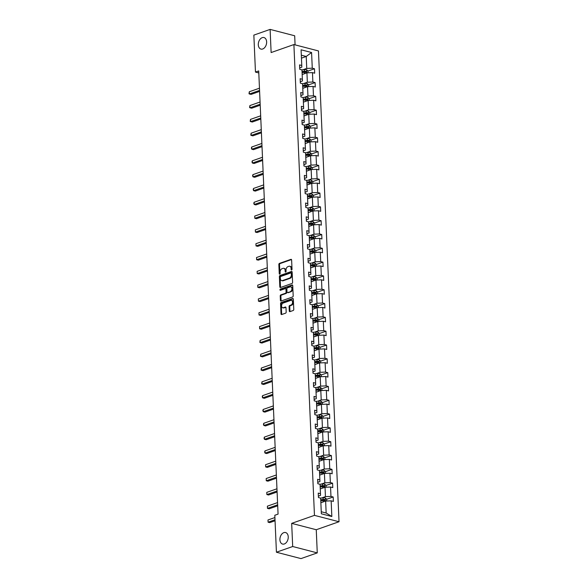 <?xml version="1.0" encoding="UTF-8"?>
<svg xmlns="http://www.w3.org/2000/svg" width="588" height="588" viewBox="0 0 588 588"><rect width="100%" height="100%" fill="white"/><g stroke="black" fill="none" stroke-linecap="round" stroke-linejoin="round"><path stroke-width="0.88" d="M283.828 532.64A5.954 4.02 -75.5 0 0 279.954 538.534A5.954 4.02 -75.5 0 0 282.578 544.069A5.954 4.02 -75.5 0 0 284.32 543.974A5.954 4.02 -75.5 0 0 288.201 538.071A5.954 4.02 -75.5 0 0 285.57 532.537A5.954 4.02 -75.5 0 0 283.828 532.64M262.219 37.654A5.954 4.02 -75.5 0 0 258.338 43.556A5.954 4.02 -75.5 0 0 260.969 49.091A5.954 4.02 -75.5 0 0 262.711 48.988A5.954 4.02 -75.5 0 0 266.584 43.093A5.954 4.02 -75.5 0 0 263.961 37.559A5.954 4.02 -75.5 0 0 262.219 37.654M291.604 269.995A0.639 0.434 -75.5 0 0 292.023 269.231L291.619 259.992A0.911 0.617 -75.5 0 0 290.942 259.352L279.447 263.387A0.911 0.617 -75.5 0 0 278.852 264.475L279.249 273.714A0.639 0.434 -75.5 0 0 280.145 273.398L280.094 272.2A2.925 1.977 -75.5 0 1 282.012 268.701L282.975 268.371A2.925 1.977 -75.5 0 1 283.828 268.319A2.925 1.977 -75.5 0 1 285.136 270.436L285.187 271.627A0.639 0.434 -75.5 0 0 286.084 271.311L286.033 270.12A2.925 1.977 -75.5 0 1 287.958 266.621L288.914 266.283A2.925 1.977 -75.5 0 1 289.766 266.239A2.925 1.977 -75.5 0 1 291.082 268.349L291.134 269.539A0.639 0.434 -75.5 0 0 291.604 269.995M289.274 310.986A0.911 0.617 -75.5 0 0 289.95 311.633L293.177 310.501A0.911 0.617 -75.5 0 0 293.779 309.406L293.331 299.152A0.911 0.617 -75.5 0 0 292.655 298.506L281.16 302.541A0.911 0.617 -75.5 0 0 280.557 303.636L281.005 313.889A0.911 0.617 -75.5 0 0 281.681 314.536L285.577 313.169A0.911 0.617 -75.5 0 0 286.18 312.074L285.988 307.686A0.911 0.617 -75.5 0 0 285.312 307.039L283.379 307.715A2.44 1.654 -75.5 0 1 282.666 307.759A2.44 1.654 -75.5 0 1 281.586 305.488A2.44 1.654 -75.5 0 1 283.173 303.07L290.744 300.409A2.44 1.654 -75.5 0 1 291.457 300.372A2.44 1.654 -75.5 0 1 292.537 302.644A2.44 1.654 -75.5 0 1 290.95 305.062L289.686 305.503A0.911 0.617 -75.5 0 0 289.083 306.598L289.274 310.986L289.943 311.155A0.911 0.617 -75.5 0 0 290.06 311.596M291.677 523.364L292.692 546.517L276.426 552.228L300.997 558.6L317.263 552.889L316.256 529.737L339.026 521.74L314.455 515.367L291.677 523.364L316.256 529.737M295.08 44.872L294.684 35.772L270.113 29.4L271.127 52.553L293.897 44.563L314.455 515.367M270.113 29.4L253.847 35.111L255.464 72.081L258.801 72.941M276.426 552.228L274.809 515.257L278.065 514.118L258.713 70.935L255.464 72.081M292.001 283.467A0.911 0.617 -75.5 0 0 292.596 282.372L292.148 272.119A0.911 0.617 -75.5 0 0 291.472 271.472L279.976 275.507A0.911 0.617 -75.5 0 0 279.381 276.603L279.822 286.856A0.911 0.617 -75.5 0 0 280.505 287.503L292.001 283.467M292.743 285.636L293.191 295.889A0.911 0.617 -75.5 0 1 292.589 296.984L281.093 301.019A0.911 0.617 -75.5 0 1 280.417 300.372L280.226 295.984A0.911 0.617 -75.5 0 1 280.821 294.889L285.489 293.258A0.911 0.617 -75.5 0 0 286.084 292.163L285.959 289.252A0.911 0.617 -75.5 0 0 285.283 288.605L280.432 290.31A0.639 0.434 -75.5 0 1 280.373 289.09L292.067 284.989A0.911 0.617 -75.5 0 1 292.743 285.636M292.692 546.517L317.263 552.889M321.342 513.787L320.658 498.117L318.439 497.536L318.24 493.111L320.467 493.685L320.056 484.299L317.836 483.726L317.638 479.293L319.865 479.874L319.453 470.488L317.233 469.908L317.035 465.483L319.262 466.056L318.85 456.67L316.623 456.097L316.432 451.672L318.659 452.245L318.248 442.86L316.021 442.279L315.829 437.854L318.057 438.435L317.645 429.049L315.418 428.468L315.227 424.044L317.454 424.617L317.042 415.231L314.815 414.658L314.624 410.226L316.851 410.806L316.44 401.42L314.212 400.84L314.021 396.415L316.248 396.988L315.837 387.602L313.61 387.029L313.419 382.604L315.646 383.178L315.234 373.792L313.007 373.218L312.816 368.786L315.043 369.367L314.631 359.981L312.404 359.4L312.213 354.976L314.433 355.549L314.029 346.163L311.802 345.59L311.611 341.158L313.83 341.738L313.426 332.352L311.199 331.772L311.008 327.347L313.228 327.928L312.823 318.542L310.596 317.961L310.405 313.536L312.625 314.11L312.221 304.724L309.994 304.15L309.803 299.718L312.022 300.299L311.611 290.913L309.391 290.332L309.2 285.908L311.419 286.481L311.008 277.095L308.788 276.522L308.59 272.097L310.817 272.67L310.405 263.284L308.185 262.711L307.987 258.279L310.214 258.86L309.803 249.474L307.583 248.893L307.384 244.468L309.611 245.042L309.2 235.656L306.98 235.082L306.782 230.65L309.009 231.231L308.597 221.845L306.377 221.264L306.179 216.84L308.406 217.42L307.994 208.034L305.767 207.454L305.576 203.029L307.803 203.602L307.392 194.216L305.165 193.643L304.974 189.211L307.201 189.792L306.789 180.406L304.562 179.825L304.371 175.4L306.598 175.974L306.186 166.588L303.959 166.014L303.768 161.59L305.995 162.163L305.584 152.777L303.357 152.204L303.165 147.772L305.392 148.352L304.981 138.966L302.754 138.386L302.563 133.961L304.79 134.534L304.378 125.148L302.151 124.575L301.96 120.143L304.187 120.724L303.776 111.338L301.548 110.757L301.357 106.332L303.577 106.913L303.173 97.527L300.946 96.947L300.755 92.522L302.974 93.095L302.57 83.709L300.343 83.136L300.152 78.704L302.372 79.284L301.967 69.898L299.74 69.318L299.549 64.893L301.769 65.466L301.085 49.796L311.581 52.516L312.265 68.193L314.492 68.767L314.683 73.191L312.456 72.618L312.867 82.004L315.094 82.577L315.286 87.009L313.059 86.429L313.47 95.815L315.697 96.395L315.888 100.82L313.661 100.247L314.073 109.633L316.3 110.206L316.491 114.638L314.264 114.057L314.676 123.443L316.903 124.024L317.094 128.449L314.867 127.868L315.278 137.261L317.505 137.835L317.696 142.259L315.469 141.686L315.881 151.072L318.108 151.645L318.299 156.077L316.079 155.497L316.484 164.883L318.711 165.463L318.902 169.888L316.682 169.315L317.086 178.701L319.313 179.274L319.505 183.699L317.285 183.125L317.689 192.511L319.916 193.092L320.107 197.517L317.887 196.936L318.292 206.322L320.519 206.903L320.71 211.327L318.49 210.754L318.894 220.14L321.121 220.713L321.313 225.145L319.093 224.565L319.505 233.951L321.724 234.531L321.923 238.956L319.696 238.383L320.107 247.769L322.327 248.342L322.525 252.766L320.298 252.193L320.71 261.579L322.93 262.152L323.128 266.584L320.901 266.004L321.313 275.39L323.532 275.97L323.731 280.395L321.504 279.822L321.915 289.208L324.135 289.781L324.333 294.213L322.106 293.632L322.518 303.018L324.738 303.599L324.936 308.024L322.709 307.443L323.121 316.829L325.348 317.41L325.539 321.834L323.312 321.261L323.723 330.647L325.95 331.22L326.142 335.652L323.914 335.072L324.326 344.458L326.553 345.038L326.744 349.463L324.517 348.89L324.929 358.276L327.156 358.849L327.347 363.274L325.12 362.7L325.531 372.086L327.759 372.66L327.95 377.092L325.723 376.511L326.134 385.897L328.361 386.478L328.552 390.902L326.325 390.329L326.737 399.715L328.964 400.288L329.155 404.72L326.928 404.14L327.34 413.526L329.567 414.106L329.758 418.531L327.538 417.95L327.942 427.336L330.169 427.917L330.36 432.342L328.141 431.768L328.545 441.154L330.772 441.728L330.963 446.16L328.743 445.579L329.148 454.965L331.375 455.546L331.566 459.97L329.346 459.397L329.75 468.783L331.977 469.356L332.169 473.781L329.949 473.208L330.36 482.594L332.58 483.167L332.779 487.599L330.552 487.018L330.963 496.404L333.183 496.985L333.381 501.41L331.154 500.836L331.838 516.507L321.342 513.787M339.026 521.74L318.468 50.935L293.897 44.563M320.262 488.929L325.032 487.254L325.436 496.639L321.673 497.962M325.436 496.639L330.963 496.404M325.032 487.254L330.552 487.018M318.373 496.125L320.526 495.368L320.467 493.685M319.659 475.119L324.422 473.443L324.833 482.829L321.07 484.152M324.833 482.829L330.36 482.594M324.422 473.443L329.949 473.208M317.77 482.307L319.923 481.557L319.865 479.874M319.056 461.301L323.819 459.632L324.231 469.018L320.467 470.341M324.231 469.018L329.75 468.783M323.819 459.632L329.346 459.397M317.167 468.496L319.321 467.739L319.262 466.056M318.453 447.49L323.216 445.814L323.628 455.2L319.865 456.523M323.628 455.2L329.148 454.965M323.216 445.814L328.743 445.579M316.565 454.686L318.718 453.929L318.659 452.245M317.851 433.679L322.614 432.004L323.025 441.39L319.262 442.713M323.025 441.39L328.545 441.154M322.614 432.004L328.141 431.768M315.962 440.868L318.108 440.118L318.057 438.435M317.241 419.861L322.011 418.193L322.422 427.579L318.659 428.895M322.422 427.579L327.942 427.336M322.011 418.193L327.538 417.95M315.359 427.057L317.505 426.3L317.454 424.617M316.638 406.051L321.408 404.375L321.82 413.761L318.057 415.084M321.82 413.761L327.34 413.526M321.408 404.375L326.928 404.14M314.756 413.239L316.903 412.489L316.851 410.806M316.035 392.233L320.805 390.564L321.217 399.95L317.454 401.273M321.217 399.95L326.737 399.715M320.805 390.564L326.325 390.329M314.154 399.428L316.3 398.671L316.248 396.988M315.433 378.422L320.203 376.746L320.614 386.132L316.844 387.455M320.614 386.132L326.134 385.897M320.203 376.746L325.723 376.511M313.551 385.618L315.697 384.861L315.646 383.178M314.83 364.611L319.6 362.936L320.012 372.322L316.241 373.645M320.012 372.322L325.531 372.086M319.6 362.936L325.12 362.7M312.948 371.8L315.094 371.05L315.043 369.367M314.227 350.793L318.997 349.125L319.409 358.511L315.638 359.834M319.409 358.511L324.929 358.276M318.997 349.125L324.517 348.89M312.346 357.989L314.492 357.232L314.433 355.549M313.625 336.983L318.395 335.307L318.806 344.693L315.036 346.016M318.806 344.693L324.326 344.458M318.395 335.307L323.914 335.072M311.743 344.178L313.889 343.421L313.83 341.738M313.022 323.172L317.792 321.496L318.204 330.882L314.433 332.205M318.204 330.882L323.723 330.647M317.792 321.496L323.312 321.261M311.14 330.36L313.286 329.611L313.228 327.928M312.419 309.354L317.189 307.686L317.601 317.072L313.83 318.387M317.601 317.072L323.121 316.829M317.189 307.686L322.709 307.443M310.538 316.55L312.684 315.793L312.625 314.11M311.816 295.543L316.587 293.868L316.998 303.254L313.228 304.577M316.998 303.254L322.518 303.018M316.587 293.868L322.106 293.632M309.927 302.732L312.081 301.982L312.022 300.299M311.214 281.726L315.984 280.057L316.388 289.443L312.625 290.766M316.388 289.443L321.915 289.208M315.984 280.057L321.504 279.822M309.325 288.921L311.478 288.164L311.419 286.481M310.611 267.915L315.381 266.239L315.785 275.625L312.022 276.948M315.785 275.625L321.313 275.39M315.381 266.239L320.901 266.004M308.722 275.111L310.876 274.353L310.817 272.67M310.008 254.104L314.778 252.428L315.183 261.814L311.419 263.137M315.183 261.814L320.71 261.579M314.778 252.428L320.298 252.193M308.119 261.293L310.273 260.543L310.214 258.86M309.406 240.286L314.176 238.618L314.58 248.004L310.817 249.319M314.58 248.004L320.107 247.769M314.176 238.618L319.696 238.383M307.517 247.482L309.67 246.725L309.611 245.042M308.803 226.476L313.566 224.8L313.977 234.186L310.214 235.509M313.977 234.186L319.505 233.951M313.566 224.8L319.093 224.565M306.914 233.671L309.067 232.914L309.009 231.231M308.2 212.665L312.963 210.989L313.375 220.375L309.611 221.698M313.375 220.375L318.894 220.14M312.963 210.989L318.49 210.754M306.311 219.853L308.465 219.096L308.406 217.42M307.597 198.847L312.36 197.171L312.772 206.557L309.009 207.88M312.772 206.557L318.292 206.322M312.36 197.171L317.887 196.936M305.709 206.043L307.862 205.286L307.803 203.602M306.995 185.036L311.758 183.36L312.169 192.746L308.406 194.069M312.169 192.746L317.689 192.511M311.758 183.36L317.285 183.125M305.106 192.225L307.252 191.475L307.201 189.792M306.385 171.218L311.155 169.55L311.566 178.936L307.803 180.259M311.566 178.936L317.086 178.701M311.155 169.55L316.682 169.315M304.503 178.414L306.649 177.657L306.598 175.974M305.782 157.408L310.552 155.732L310.964 165.118L307.201 166.441M310.964 165.118L316.484 164.883M310.552 155.732L316.079 155.497M303.9 164.603L306.047 163.846L305.995 162.163M305.179 143.597L309.95 141.921L310.361 151.307L306.598 152.63M310.361 151.307L315.881 151.072M309.95 141.921L315.469 141.686M303.298 150.785L305.444 150.036L305.392 148.352M304.577 129.779L309.347 128.111L309.758 137.496L305.988 138.812M309.758 137.496L315.278 137.261M309.347 128.111L314.867 127.868M302.695 136.975L304.841 136.218L304.79 134.534M303.974 115.968L308.744 114.293L309.156 123.678L305.385 125.001M309.156 123.678L314.676 123.443M308.744 114.293L314.264 114.057M302.092 123.157L304.239 122.407L304.187 120.724M303.371 102.158L308.141 100.482L308.553 109.868L304.782 111.191M308.553 109.868L314.073 109.633M308.141 100.482L313.661 100.247M301.49 109.346L303.636 108.589L303.577 106.913M302.769 88.34L307.539 86.664L307.95 96.05L304.18 97.373M307.95 96.05L313.47 95.815M307.539 86.664L313.059 86.429M300.887 95.535L303.033 94.778L302.974 93.095M302.166 74.529L306.936 72.853L307.348 82.239L303.577 83.562M307.348 82.239L312.867 82.004M306.936 72.853L312.456 72.618M300.284 81.717L302.43 80.968L302.372 79.284M301.453 58.146L306.223 56.47L306.745 68.428L302.974 69.752M306.745 68.428L312.265 68.193M311.581 52.516L306.223 56.47L301.321 55.206M321.254 511.751L326.156 513.023L325.634 501.072L320.864 502.747M299.682 67.907L301.828 67.15L301.769 65.466M325.634 501.072L331.154 500.836M331.838 516.507L326.156 513.023M304.209 72.375L305.62 71.883M307.943 71.067L314.492 68.767M304.812 86.186L306.223 85.694M308.553 84.878L315.094 82.577M305.415 100.004L306.826 99.504M309.156 98.688L315.697 96.395M306.017 113.815L307.428 113.322M309.758 112.506L316.3 110.206M306.62 127.625L308.031 127.133M310.361 126.317L316.903 124.024M307.23 141.443L308.634 140.944M310.964 140.128L317.505 137.835M307.833 155.254L309.237 154.762M311.566 153.946L318.108 151.645M308.435 169.072L309.847 168.572M312.169 167.756L318.711 165.463M309.038 182.883L310.449 182.39M312.772 181.574L319.313 179.274M309.641 196.693L311.052 196.201M313.375 195.385L319.916 193.092M310.243 210.511L311.655 210.012M313.977 209.196L320.519 206.903M310.846 224.322L312.257 223.83M314.58 223.014L321.121 220.713M311.449 238.133L312.86 237.64M315.183 236.824L321.724 234.531M312.052 251.951L313.463 251.451M315.785 250.635L322.327 248.342M312.654 265.761L314.065 265.269M316.388 264.453L322.93 262.152M313.257 279.579L314.668 279.079M316.991 278.264L323.532 275.97M313.86 293.39L315.271 292.897M317.594 292.082L324.135 289.781M314.462 307.201L315.874 306.708M318.196 305.892L324.738 303.599M315.065 321.019L316.476 320.519M318.799 319.703L325.348 317.41M315.668 334.829L317.079 334.337M319.409 333.521L325.95 331.22M316.271 348.64L317.682 348.147M320.012 347.332L326.553 345.038M316.873 362.458L318.284 361.958M320.614 361.142L327.156 358.849M317.476 376.269L318.887 375.776M321.217 374.96L327.759 372.66M318.086 390.087L319.49 389.587M321.82 388.771L328.361 386.478M318.689 403.897L320.092 403.405M322.422 402.589L328.964 400.288M319.291 417.708L320.703 417.215M323.025 416.4L329.567 414.106M319.894 431.526L321.305 431.026M323.628 430.21L330.169 427.917M320.497 445.337L321.908 444.844M324.231 444.028L330.772 441.728M321.099 459.155L322.511 458.655M324.833 457.839L331.375 455.546M321.702 472.965L323.113 472.473M325.436 471.657L331.977 469.356M322.305 486.776L323.716 486.283M326.039 485.467L332.58 483.167M322.908 500.594L324.319 500.094M326.641 499.278L333.183 496.985M291.81 269.848A0.639 0.434 -75.5 0 1 291.795 269.716L291.744 268.518A2.925 1.977 -75.5 0 0 290.435 266.408L289.766 266.239M283.828 268.319L284.489 268.495A2.925 1.977 -75.5 0 1 285.805 270.605L285.856 271.803A0.639 0.434 -75.5 0 0 285.871 271.935M291.501 259.558L280.116 263.556A0.911 0.617 -75.5 0 0 279.513 264.651L279.917 273.883A0.639 0.434 -75.5 0 0 279.932 274.015M292.03 271.685L280.645 275.684A0.911 0.617 -75.5 0 0 280.042 276.772L280.491 287.032A0.911 0.617 -75.5 0 0 280.608 287.466M291.295 273.391A0.639 0.434 -75.5 0 0 290.825 272.935L280.733 276.478A0.639 0.434 -75.5 0 0 280.314 277.242L280.366 278.506A2.925 1.977 -75.5 0 0 281.681 280.616A2.925 1.977 -75.5 0 0 282.534 280.572L289.428 278.146A2.925 1.977 -75.5 0 0 291.354 274.647L291.295 273.391L291.964 273.56A0.639 0.434 -75.5 0 0 291.486 273.111M281.681 280.616L282.343 280.792A2.925 1.977 -75.5 0 0 283.195 280.741L282.534 280.572M291.964 273.56L292.016 274.824A2.925 1.977 -75.5 0 1 290.097 278.322L283.195 280.741M285.548 288.59L286.216 288.759A0.911 0.617 -75.5 0 1 286.628 289.421L286.753 292.332A0.911 0.617 -75.5 0 1 286.15 293.427L281.49 295.066A0.911 0.617 -75.5 0 0 280.888 296.154L281.079 300.549A0.911 0.617 -75.5 0 0 281.204 300.983M292.618 285.202L281.042 289.267A0.639 0.434 -75.5 0 0 280.66 290.229M290.325 291.56A2.44 1.654 -75.5 0 0 291.913 289.134A2.44 1.654 -75.5 0 0 290.839 286.863A2.44 1.654 -75.5 0 0 290.119 286.907L287.459 287.841A0.911 0.617 -75.5 0 0 286.856 288.936L286.981 291.846A0.911 0.617 -75.5 0 0 287.657 292.493L290.986 291.729A2.44 1.654 -75.5 0 0 292.581 289.311A2.44 1.654 -75.5 0 0 291.501 287.04L290.839 286.863M287.826 292.537A0.911 0.617 -75.5 0 0 288.326 292.662L287.657 292.493M290.986 291.729L288.326 292.662M291.457 300.372L292.126 300.541A2.44 1.654 -75.5 0 1 293.199 302.813A2.44 1.654 -75.5 0 1 291.611 305.231L290.347 305.679A0.911 0.617 -75.5 0 0 289.752 306.767L289.943 311.155M282.666 307.759L283.328 307.928A2.44 1.654 -75.5 0 0 284.041 307.891L283.379 307.715M285.864 307.252L284.041 307.891M293.206 298.719L281.821 302.71A0.911 0.617 -75.5 0 0 281.218 303.805L281.667 314.058A0.911 0.617 -75.5 0 0 281.792 314.499M308.024 72.809L307.943 70.927L306.576 69.7A2.462 0.75 177.5 0 0 304.356 69.605L301.85 69.869M303.165 74.176L302.159 74.286M259.47 88.193L249.29 91.765L249.393 93.977L251.047 94.403L259.609 91.405M302.085 72.603L304.474 72.346A2.462 0.75 -2.5 0 1 306.113 72.346L306.069 71.28A2.462 0.75 177.5 0 0 304.43 71.28L302.034 71.538M302.056 71.912L304.687 71.633A1.257 0.382 -2.5 0 1 305.135 71.611L305.701 72.081M249.29 91.765L249.011 93.735L249.393 93.977L259.565 90.405M308.626 86.62L308.546 84.745L307.208 83.547A2.462 0.75 177.5 0 0 304.959 83.415L302.452 83.68M303.776 87.987L302.761 88.097M260.072 102.003L249.893 105.575L249.996 107.788L251.649 108.221L260.212 105.215M302.688 86.414L305.076 86.157A2.462 0.75 -2.5 0 1 306.716 86.157L306.671 85.098A2.462 0.75 177.5 0 0 305.032 85.098L302.636 85.348M302.658 85.73L305.29 85.444A1.257 0.382 -2.5 0 1 305.738 85.422L306.304 85.892M307.208 83.547L307.348 86.73M249.893 105.575L249.613 107.553L249.996 107.788L260.168 104.216M309.229 100.438L309.148 98.556L307.781 97.329A2.462 0.75 177.5 0 0 305.562 97.226L303.055 97.498M304.378 101.805L303.364 101.908M260.675 115.814L250.503 119.386L250.598 121.598L252.259 122.032L260.815 119.026M303.29 100.225L305.686 99.975A2.462 0.75 -2.5 0 1 307.318 99.975L307.274 98.909A2.462 0.75 177.5 0 0 305.635 98.909L303.239 99.166M303.261 99.541L305.892 99.262A1.257 0.382 -2.5 0 1 306.341 99.24L306.907 99.71M250.503 119.386L250.216 121.363L250.598 121.598L260.771 118.034M309.832 114.248L309.751 112.374L308.384 111.139A2.462 0.75 177.5 0 0 306.164 111.044L303.658 111.308M304.981 115.616L303.967 115.726M261.278 129.632L251.105 133.204L251.201 135.416L252.862 135.843L261.417 132.844M303.893 114.043L306.289 113.785A2.462 0.75 -2.5 0 1 307.921 113.785L307.877 112.72A2.462 0.75 177.5 0 0 306.238 112.727L303.849 112.977M303.864 113.352L306.495 113.072A1.257 0.382 -2.5 0 1 306.943 113.05L307.509 113.521M251.105 133.204L250.819 135.174L251.201 135.416L261.373 131.844M310.435 128.059L310.354 126.185L308.987 124.957A2.462 0.75 177.5 0 0 306.767 124.854L304.268 125.119M305.584 129.426L304.569 129.536M261.88 143.443L251.708 147.015L251.804 149.227L253.465 149.661L262.02 146.655M304.496 127.853L306.892 127.603A2.462 0.75 -2.5 0 1 308.531 127.596L308.479 126.538A2.462 0.75 177.5 0 0 306.84 126.538L304.452 126.795M304.466 127.17L307.098 126.89A1.257 0.382 -2.5 0 1 307.546 126.868L308.112 127.339M251.708 147.015L251.385 148.102L251.804 149.227L261.976 145.655M311.037 141.877L310.956 139.995L309.589 138.768A2.462 0.75 177.5 0 0 307.37 138.665L304.871 138.937M306.186 143.244L305.172 143.347M262.483 157.261L252.311 160.825L252.406 163.045L254.067 163.471L262.623 160.465M305.099 141.671L307.495 141.414A2.462 0.75 -2.5 0 1 309.134 141.414L309.082 140.348A2.462 0.75 177.5 0 0 307.443 140.348L305.054 140.606M305.069 140.98L307.7 140.701A1.257 0.382 -2.5 0 1 308.149 140.679L308.715 141.149M252.311 160.825L251.987 161.921L252.406 163.045L262.579 159.473M311.64 155.688L311.559 153.813L310.192 152.579A2.462 0.75 177.5 0 0 307.972 152.483L305.473 152.748M306.789 157.055L305.775 157.165M263.086 171.071L252.913 174.643L253.009 176.856L254.67 177.289L263.226 174.283M305.701 155.482L308.097 155.225A2.462 0.75 -2.5 0 1 309.736 155.225L309.685 154.166A2.462 0.75 177.5 0 0 308.046 154.166L305.657 154.416M305.672 154.791L308.31 154.512A1.257 0.382 -2.5 0 1 308.751 154.49L309.317 154.96M252.913 174.643L252.59 175.731L253.009 176.856L263.181 173.284M312.243 169.498L312.162 167.624L310.795 166.397A2.462 0.75 177.5 0 0 308.582 166.294L306.076 166.558M307.392 170.873L306.377 170.976M263.689 184.882L253.516 188.454L253.612 190.666L255.273 191.1L263.828 188.094M306.304 169.293L308.7 169.043A2.462 0.75 -2.5 0 1 310.339 169.043L310.288 167.977A2.462 0.75 177.5 0 0 308.656 167.977L306.26 168.234M306.274 168.609L308.913 168.33A1.257 0.382 -2.5 0 1 309.354 168.308L309.92 168.778M253.516 188.454L253.193 189.542L253.612 190.666L263.784 187.094M312.845 183.316L312.765 181.442L311.397 180.207A2.462 0.75 177.5 0 0 309.185 180.112L306.679 180.376M307.994 184.683L306.98 184.794M264.291 198.7L254.119 202.272L254.214 204.484L255.876 204.911L264.431 201.912M306.907 183.111L309.303 182.853A2.462 0.75 -2.5 0 1 310.942 182.853L310.89 181.788A2.462 0.75 177.5 0 0 309.259 181.795L306.863 182.045M306.877 182.42L309.516 182.14A1.257 0.382 -2.5 0 1 309.957 182.118L310.523 182.589M254.119 202.272L253.796 203.36L254.214 204.484L264.387 200.912M313.448 197.127L313.367 195.253L312 194.025A2.462 0.75 177.5 0 0 309.788 193.922L307.281 194.187M308.597 198.494L307.583 198.604M264.894 212.511L254.722 216.083L254.817 218.295L256.478 218.729L265.034 215.722M307.509 196.921L309.905 196.664A2.462 0.75 -2.5 0 1 311.544 196.664L311.5 195.606A2.462 0.75 177.5 0 0 309.861 195.606L307.465 195.855M307.48 196.238L310.119 195.958A1.257 0.382 -2.5 0 1 310.56 195.929L311.133 196.399M254.722 216.083L254.817 218.295L264.99 214.723M314.051 210.945L313.97 209.063L312.603 207.836A2.462 0.75 177.5 0 0 310.39 207.733L307.884 208.005M309.2 212.312L308.185 212.415M265.497 226.321L255.324 229.893L255.42 232.106L257.081 232.539L265.636 229.533M308.112 210.732L310.508 210.482A2.462 0.75 -2.5 0 1 312.147 210.482L312.103 209.416A2.462 0.75 177.5 0 0 310.464 209.416L308.068 209.673M308.083 210.048L310.721 209.769A1.257 0.382 -2.5 0 1 311.162 209.747L311.736 210.217M255.324 229.893L255.42 232.106L265.592 228.541M314.654 224.756L314.573 222.881L313.206 221.647A2.462 0.75 177.5 0 0 310.993 221.551L308.487 221.816M309.803 226.123L308.788 226.233M266.099 240.139L255.927 243.711L256.023 245.924L257.684 246.35L266.239 243.351M308.715 224.55L311.111 224.293A2.462 0.75 -2.5 0 1 312.75 224.293L312.706 223.227A2.462 0.75 177.5 0 0 311.067 223.234L308.671 223.484M308.685 223.859L311.324 223.58A1.257 0.382 -2.5 0 1 311.765 223.558L312.338 224.028M255.927 243.711L256.023 245.924L266.202 242.352M315.256 238.566L315.175 236.692L313.808 235.465A2.462 0.75 177.5 0 0 311.596 235.362L309.09 235.626M310.405 239.933L309.391 240.044M266.702 253.95L256.53 257.522L256.625 259.734L258.286 260.168L266.849 257.162M309.317 238.361L311.714 238.111A2.462 0.75 -2.5 0 1 313.353 238.103L313.308 237.045A2.462 0.75 177.5 0 0 311.669 237.045L309.273 237.302M309.288 237.677L311.927 237.398A1.257 0.382 -2.5 0 1 312.368 237.376L312.941 237.846M256.53 257.522L256.625 259.734L266.805 256.162M315.866 252.384L315.778 250.503L314.411 249.275A2.462 0.75 177.5 0 0 312.199 249.18L309.692 249.444M311.008 253.751L309.994 253.854M267.305 267.768L257.132 271.333L257.228 273.552L258.889 273.979L267.452 270.972M309.92 252.179L312.316 251.921A2.462 0.75 -2.5 0 1 313.955 251.921L313.911 250.856A2.462 0.75 177.5 0 0 312.272 250.856L309.876 251.113M309.891 251.488L312.529 251.208A1.257 0.382 -2.5 0 1 312.97 251.186L313.544 251.657M257.132 271.333L257.228 273.552L267.408 269.98M316.469 266.195L316.381 264.321L315.014 263.086A2.462 0.75 177.5 0 0 312.801 262.99L310.295 263.255M311.611 267.562L310.596 267.672M267.915 281.579L257.735 285.151L257.831 287.363L259.492 287.797L268.054 284.79M310.523 265.989L312.919 265.732A2.462 0.75 -2.5 0 1 314.558 265.732L314.514 264.673A2.462 0.75 177.5 0 0 312.875 264.673L310.479 264.923M310.493 265.306L313.132 265.019A1.257 0.382 -2.5 0 1 313.573 264.997L314.146 265.467M257.735 285.151L257.831 287.363L268.01 283.791M317.072 280.006L316.991 278.131L315.624 276.904A2.462 0.75 177.5 0 0 313.404 276.801L310.898 277.066M312.213 281.38L311.199 281.483M268.518 295.389L258.338 298.961L258.433 301.174L260.094 301.607L268.657 298.601M311.125 279.8L313.522 279.55A2.462 0.75 -2.5 0 1 315.161 279.55L315.117 278.484A2.462 0.75 177.5 0 0 313.478 278.484L311.081 278.741M311.096 279.116L313.735 278.837A1.257 0.382 -2.5 0 1 314.176 278.815L314.749 279.285M258.338 298.961L258.433 301.174L268.613 297.601M317.674 293.824L317.594 291.949L316.226 290.715A2.462 0.75 177.5 0 0 314.007 290.619L311.5 290.884M312.816 295.191L311.809 295.301M269.12 309.207L258.94 312.779L259.036 314.992L260.697 315.418L269.26 312.419M311.736 293.618L314.124 293.361A2.462 0.75 -2.5 0 1 315.763 293.361L315.719 292.295A2.462 0.75 177.5 0 0 314.08 292.302L311.684 292.552M311.699 292.927L314.337 292.648A1.257 0.382 -2.5 0 1 314.786 292.626L315.352 293.096M258.94 312.779L259.036 314.992L269.216 311.419M318.277 307.634L318.196 305.76L316.829 304.533A2.462 0.75 177.5 0 0 314.609 304.43L312.103 304.694M313.419 309.001L312.412 309.112M269.723 323.018L259.543 326.59L259.639 328.802L261.3 329.236L269.863 326.23M312.338 307.428L314.727 307.171A2.462 0.75 -2.5 0 1 316.366 307.171L316.322 306.113A2.462 0.75 177.5 0 0 314.683 306.113L312.287 306.37M312.309 306.745L314.94 306.466A1.257 0.382 -2.5 0 1 315.389 306.436L315.954 306.914M259.543 326.59L259.639 328.802L269.819 325.23M318.88 321.452L318.799 319.571L317.432 318.343A2.462 0.75 177.5 0 0 315.212 318.24L312.706 318.512M314.021 322.819L313.014 322.922M270.326 336.828L260.146 340.401L260.249 342.62L261.903 343.047L270.465 340.04M312.941 321.239L315.33 320.989A2.462 0.75 -2.5 0 1 316.969 320.989L316.925 319.923A2.462 0.75 177.5 0 0 315.286 319.923L312.889 320.181M312.912 320.556L315.543 320.276A1.257 0.382 -2.5 0 1 315.991 320.254L316.557 320.725M260.146 340.401L259.867 342.378L260.249 342.62L270.421 339.048M319.482 335.263L319.402 333.389L318.034 332.154A2.462 0.75 177.5 0 0 315.815 332.058L313.308 332.323M314.631 336.63L313.617 336.74M270.928 350.646L260.749 354.219L260.851 356.431L262.505 356.857L271.068 353.858M313.544 335.057L315.932 334.8A2.462 0.75 -2.5 0 1 317.571 334.8L317.527 333.741A2.462 0.75 177.5 0 0 315.888 333.741L313.492 333.991M313.514 334.366L316.146 334.087A1.257 0.382 -2.5 0 1 316.594 334.065L317.16 334.535M260.749 354.219L260.469 356.196L260.851 356.431L271.024 352.859M320.085 349.074L320.004 347.199L318.637 345.972A2.462 0.75 177.5 0 0 316.418 345.869L313.911 346.134M315.234 350.441L314.22 350.551M271.531 364.457L261.359 368.029L261.454 370.242L263.115 370.675L271.671 367.669M314.146 348.868L316.542 348.618A2.462 0.75 -2.5 0 1 318.174 348.611L318.13 347.552A2.462 0.75 177.5 0 0 316.491 347.552L314.095 347.809M314.117 348.184L316.748 347.905A1.257 0.382 -2.5 0 1 317.197 347.883L317.763 348.353M261.359 368.029L261.072 370.006L261.454 370.242L271.627 366.669M320.688 362.892L320.607 361.01L319.24 359.782A2.462 0.75 177.5 0 0 317.02 359.687L314.514 359.952M315.837 364.259L314.823 364.369M272.134 378.275L261.961 381.84L262.057 384.06L263.718 384.486L272.273 381.487M314.749 362.686L317.145 362.428A2.462 0.75 -2.5 0 1 318.777 362.428L318.733 361.363A2.462 0.75 177.5 0 0 317.094 361.363L314.705 361.62M314.72 361.995L317.351 361.716A1.257 0.382 -2.5 0 1 317.799 361.694L318.365 362.164M261.961 381.84L261.675 383.817L262.057 384.06L272.229 380.487M321.291 376.702L321.21 374.828L319.843 373.601A2.462 0.75 177.5 0 0 317.623 373.498L315.124 373.762M316.44 378.069L315.425 378.18M272.736 392.086L262.564 395.658L262.66 397.87L264.321 398.304L272.876 395.298M315.352 376.496L317.748 376.239A2.462 0.75 -2.5 0 1 319.387 376.239L319.335 375.181A2.462 0.75 177.5 0 0 317.696 375.181L315.308 375.431M315.322 375.813L317.954 375.526A1.257 0.382 -2.5 0 1 318.402 375.504L318.968 375.975M262.564 395.658L262.241 396.746L262.66 397.87L272.832 394.298M321.893 390.513L321.812 388.639L320.445 387.411A2.462 0.75 177.5 0 0 318.226 387.308L315.727 387.58M317.042 391.887L316.028 391.99M273.339 405.896L263.167 409.469L263.262 411.681L264.923 412.115L273.479 409.108M315.954 390.307L318.351 390.057A2.462 0.75 -2.5 0 1 319.99 390.057L319.938 388.991A2.462 0.75 177.5 0 0 318.299 388.991L315.91 389.249M315.925 389.624L318.556 389.344A1.257 0.382 -2.5 0 1 319.005 389.322L319.571 389.793M263.167 409.469L262.843 410.564L263.262 411.681L273.435 408.116M322.496 404.331L322.415 402.457L321.048 401.222A2.462 0.75 177.5 0 0 318.828 401.126L316.329 401.391M317.645 405.698L316.631 405.808M273.942 419.714L263.769 423.286L263.865 425.499L265.526 425.925L274.082 422.926M316.557 404.125L318.953 403.868A2.462 0.75 -2.5 0 1 320.592 403.868L320.541 402.802A2.462 0.75 177.5 0 0 318.902 402.809L316.513 403.059M316.528 403.434L319.166 403.155A1.257 0.382 -2.5 0 1 319.607 403.133L320.173 403.603M263.769 423.286L263.446 424.374L263.865 425.499L274.037 421.927M323.099 418.141L323.018 416.267L321.651 415.04A2.462 0.75 177.5 0 0 319.438 414.937L316.932 415.201M318.248 419.509L317.233 419.619M274.545 433.525L264.372 437.097L264.468 439.31L266.129 439.743L274.684 436.737M317.16 417.936L319.556 417.686A2.462 0.75 -2.5 0 1 321.195 417.678L321.144 416.62A2.462 0.75 177.5 0 0 319.512 416.62L317.116 416.877M317.13 417.252L319.769 416.973A1.257 0.382 -2.5 0 1 320.21 416.951L320.776 417.421M264.372 437.097L264.049 438.185L264.468 439.31L274.64 435.737M323.701 431.96L323.62 430.078L322.253 428.85A2.462 0.75 177.5 0 0 320.041 428.748L317.535 429.02M318.85 433.327L317.836 433.43M275.147 447.336L264.975 450.908L265.07 453.127L266.731 453.554L275.287 450.548M317.763 431.754L320.159 431.496A2.462 0.75 -2.5 0 1 321.798 431.496L321.746 430.431A2.462 0.75 177.5 0 0 320.115 430.431L317.718 430.688M317.733 431.063L320.372 430.784A1.257 0.382 -2.5 0 1 320.813 430.761L321.379 431.232M264.975 450.908L264.651 452.003L265.07 453.127L275.243 449.555M324.304 445.77L324.223 443.896L322.856 442.661A2.462 0.75 177.5 0 0 320.644 442.566L318.137 442.83M319.453 447.137L318.439 447.248M275.75 461.154L265.578 464.726L265.673 466.938L267.334 467.372L275.89 464.366M318.365 445.564L320.761 445.307A2.462 0.75 -2.5 0 1 322.4 445.307L322.356 444.249A2.462 0.75 177.5 0 0 320.717 444.249L318.321 444.499M318.336 444.873L320.974 444.594A1.257 0.382 -2.5 0 1 321.416 444.572L321.989 445.043M265.578 464.726L265.673 466.938L275.846 463.366M324.907 459.581L324.826 457.707L323.459 456.479A2.462 0.75 177.5 0 0 321.246 456.376L318.74 456.641M320.056 460.955L319.041 461.058M276.353 474.964L266.18 478.536L266.276 480.749L267.937 481.182L276.492 478.176M318.968 459.375L321.364 459.125A2.462 0.75 -2.5 0 1 323.003 459.118L322.959 458.059A2.462 0.75 177.5 0 0 321.32 458.059L318.924 458.317M318.939 458.691L321.577 458.412A1.257 0.382 -2.5 0 1 322.018 458.39L322.591 458.86M266.18 478.536L266.276 480.749L276.448 477.177M325.509 473.399L325.429 471.517L324.061 470.29A2.462 0.75 177.5 0 0 321.849 470.194L319.343 470.459M320.658 474.766L319.644 474.876M276.955 488.782L266.783 492.354L266.879 494.567L268.54 494.993L277.095 491.994M319.571 473.193L321.967 472.936A2.462 0.75 -2.5 0 1 323.606 472.936L323.562 471.87A2.462 0.75 177.5 0 0 321.923 471.87L319.527 472.127M319.541 472.502L322.18 472.223A1.257 0.382 -2.5 0 1 322.621 472.201L323.194 472.671M266.783 492.354L266.879 494.567L277.058 490.995M326.112 487.209L326.031 485.335L324.664 484.108A2.462 0.75 177.5 0 0 322.452 484.005L319.945 484.269M321.261 488.577L320.247 488.687M277.558 502.593L267.386 506.165L267.481 508.377L269.142 508.811L277.705 505.805M320.173 487.004L322.569 486.746A2.462 0.75 -2.5 0 1 324.209 486.746L324.164 485.688A2.462 0.75 177.5 0 0 322.525 485.688L320.129 485.938M320.144 486.32L322.783 486.033A1.257 0.382 -2.5 0 1 323.224 486.011L323.797 486.482M267.386 506.165L267.481 508.377L277.661 504.805M326.722 501.02L326.634 499.146L325.267 497.918A2.462 0.75 177.5 0 0 323.055 497.815L320.548 498.087M321.864 502.395L320.85 502.497M274.912 517.55L267.988 519.976L268.084 522.188L269.745 522.622L275.052 520.762M320.776 500.814L323.172 500.564A2.462 0.75 -2.5 0 1 324.811 500.564L324.767 499.499A2.462 0.75 177.5 0 0 323.128 499.499L320.732 499.756M320.747 500.131L323.385 499.851A1.257 0.382 -2.5 0 1 323.826 499.829L324.4 500.3M267.988 519.976L268.084 522.188L275.008 519.763M291.744 268.518L291.082 268.349M285.856 271.803L285.187 271.627M285.805 270.605L285.136 270.436M279.917 273.883L279.249 273.714M279.513 264.651L278.852 264.475M280.116 263.556L279.447 263.387M291.435 259.477L290.942 259.352M291.795 269.716L291.134 269.539M280.491 287.032L279.822 286.856M280.042 276.772L279.381 276.603M280.645 275.684L279.976 275.507M291.971 271.605L291.472 271.472M290.097 278.322L289.428 278.146M292.016 274.824L291.354 274.647M281.079 300.549L280.417 300.372M280.888 296.154L280.226 295.984M281.49 295.066L280.821 294.889M286.15 293.427L285.489 293.258M286.753 292.332L286.084 292.163M286.628 289.421L285.959 289.252M281.042 289.267L280.373 289.09M292.559 285.114L292.067 284.989M289.752 306.767L289.083 306.598M290.347 305.679L289.686 305.503M291.611 305.231L290.95 305.062M285.805 307.164L285.312 307.039M281.667 314.058L281.005 313.889M281.218 303.805L280.557 303.636M281.821 302.71L281.16 302.541M293.147 298.63L292.655 298.506M306.745 72.919L306.605 69.729M304.43 71.28L304.356 69.605M304.533 73.698L304.474 72.346M305.135 71.611L306.069 71.28M305.032 85.098L304.959 83.415M305.143 87.509L305.076 86.157M305.738 85.422L306.671 85.098M307.95 100.548L307.811 97.358M305.635 98.909L305.562 97.226M305.745 101.32L305.686 99.975M306.341 99.24L307.274 98.909M308.553 114.359L308.421 111.169M306.238 112.727L306.164 111.044M306.348 115.138L306.289 113.785M306.943 113.05L307.877 112.72M309.163 128.177L309.023 124.987M306.84 126.538L306.767 124.854M306.951 128.948L306.892 127.603M307.546 126.868L308.479 126.538M309.766 141.987L309.626 138.797M307.443 140.348L307.37 138.665M307.553 142.766L307.495 141.414M308.149 140.679L309.082 140.348M310.368 155.798L310.229 152.615M308.046 154.166L307.972 152.483M308.156 156.577L308.097 155.225M308.751 154.49L309.685 154.166M310.971 169.616L310.832 166.426M308.656 167.977L308.582 166.294M308.759 170.388L308.7 169.043M309.354 168.308L310.288 167.977M311.574 183.427L311.434 180.237M309.259 181.795L309.185 180.112M309.361 184.206L309.303 182.853M309.957 182.118L310.89 181.788M312.177 197.237L312.037 194.055M309.861 195.606L309.788 193.922M309.964 198.016L309.905 196.664M310.56 195.929L311.5 195.606M312.779 211.055L312.64 207.865M310.464 209.416L310.39 207.733M310.567 211.827L310.508 210.482M311.162 209.747L312.103 209.416M313.382 224.866L313.242 221.683M311.067 223.234L310.993 221.551M311.17 225.645L311.111 224.293M311.765 223.558L312.706 223.227M313.985 238.684L313.845 235.494M311.669 237.045L311.596 235.362M311.772 239.456L311.714 238.111M312.368 237.376L313.308 237.045M314.587 252.495L314.448 249.305M312.272 250.856L312.199 249.18M312.375 253.274L312.316 251.921M312.97 251.186L313.911 250.856M315.19 266.305L315.05 263.123M312.875 264.673L312.801 262.99M312.978 267.084L312.919 265.732M313.573 264.997L314.514 264.673M315.793 280.123L315.653 276.933M313.478 278.484L313.404 276.801M313.58 280.895L313.522 279.55M314.176 278.815L315.117 278.484M316.395 293.934L316.256 290.744M314.08 292.302L314.007 290.619M314.183 294.713L314.124 293.361M314.786 292.626L315.719 292.295M316.998 307.744L316.858 304.562M314.683 306.113L314.609 304.43M314.786 308.524L314.727 307.171M315.389 306.436L316.322 306.113M317.601 321.562L317.461 318.373M315.286 319.923L315.212 318.24M315.389 322.334L315.33 320.989M315.991 320.254L316.925 319.923M318.204 335.373L318.064 332.191M315.888 333.741L315.815 332.058M315.999 336.152L315.932 334.8M316.594 334.065L317.527 333.741M318.806 349.191L318.667 346.001M316.491 347.552L316.418 345.869M316.601 349.963L316.542 348.618M317.197 347.883L318.13 347.552M319.409 363.002L319.277 359.812M317.094 361.363L317.02 359.687M317.204 363.781L317.145 362.428M317.799 361.694L318.733 361.363M320.019 376.812L319.879 373.63M317.696 375.181L317.623 373.498M317.807 377.592L317.748 376.239M318.402 375.504L319.335 375.181M320.622 390.63L320.482 387.441M318.299 388.991L318.226 387.308M318.409 391.402L318.351 390.057M319.005 389.322L319.938 388.991M321.224 404.441L321.085 401.251M318.902 402.809L318.828 401.126M319.012 405.22L318.953 403.868M319.607 403.133L320.541 402.802M321.827 418.259L321.687 415.069M319.512 416.62L319.438 414.937M319.615 419.031L319.556 417.686M320.21 416.951L321.144 416.62M322.43 432.07L322.29 428.88M320.115 430.431L320.041 428.748M320.217 432.841L320.159 431.496M320.813 430.761L321.746 430.431M323.032 445.88L322.893 442.698M320.717 444.249L320.644 442.566M320.82 446.66L320.761 445.307M321.416 444.572L322.356 444.249M323.635 459.698L323.496 456.509M321.32 458.059L321.246 456.376M321.423 460.47L321.364 459.125M322.018 458.39L322.959 458.059M324.238 473.509L324.098 470.319M321.923 471.87L321.849 470.194M322.026 474.288L321.967 472.936M322.621 472.201L323.562 471.87M324.841 487.32L324.701 484.137M322.525 485.688L322.452 484.005M322.628 488.099L322.569 486.746M323.224 486.011L324.164 485.688M325.443 501.138L325.304 497.948M323.128 499.499L323.055 497.815M323.231 501.909L323.172 500.564M323.826 499.829L324.767 499.499M291.677 273.097L291.009 272.928M288.054 292.677L287.392 292.508"/></g></svg>
